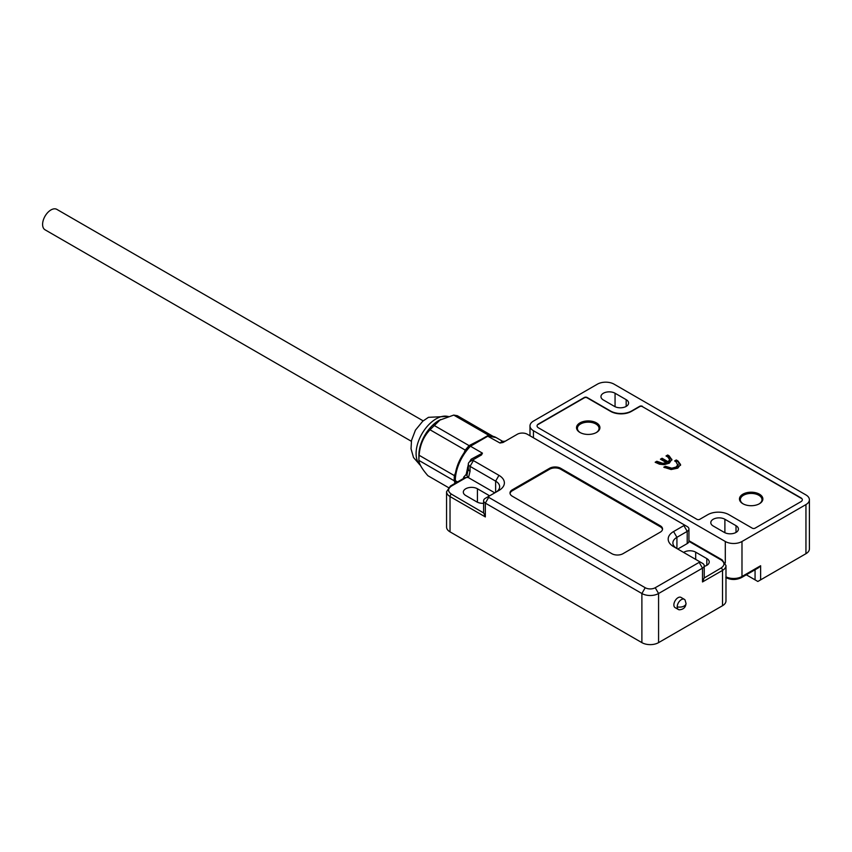 <?xml version="1.0" encoding="UTF-8"?>
<svg xmlns="http://www.w3.org/2000/svg" width="852" height="852" viewBox="0 0 852 852"><rect width="100%" height="100%" fill="white"/><g stroke="black" fill="none" stroke-linecap="round" stroke-linejoin="round"><path stroke-width="1.28" d="M448.408 487.557L427.885 475.704C422.028 468.962 419.035 463.861 418.896 460.399L418.886 455.128A28.318 16.348 -60 0 1 438.908 420.451L453.733 415.084L457.354 415.723L492.562 436.054L488.1 435.851M418.886 459.345L419.131 455.277C419.887 445.138 423.508 436.639 430.015 429.77L440.463 419.546M480.592 439.707L469.079 445.617L433.87 425.286M453.733 415.084L488.942 435.415M469.079 445.617L465.224 450.101L464.138 452.668M455.351 473.265L454.35 475.608L454.116 480.73L454.734 481.785M454.35 475.608L419.131 455.277M430.015 429.77L465.224 450.101M418.896 460.399L454.116 480.73M678.426 609.531L675.082 607.604A5.9 3.408 -60 0 1 674.188 602.886A5.9 3.408 -60 0 1 678.032 597.689A5.9 3.408 -60 0 1 680.982 597.39L684.326 599.318A5.9 3.408 -60 0 1 685.061 600.042L686.03 603.429C685.69 607.316 683.485 609.446 679.427 609.808A5.9 3.408 -60 0 1 678.426 609.531A5.9 3.408 -60 0 1 677.202 606.837A5.9 3.408 -60 0 1 679.779 600.894A5.9 3.408 -60 0 1 684.326 599.318M677.755 549.039L687.213 543.587A5.9 3.408 0 0 0 688.927 541.361L721.133 559.956A1.97 1.14 120 0 1 722.123 559.86L725.979 565.579L725.979 600.894A11.8 6.816 180 0 1 722.528 605.708L658.575 642.632A11.8 6.816 180 0 1 641.886 642.632L450.026 531.861A11.8 6.816 180 0 1 446.565 527.047L446.565 491.732A11.8 6.816 180 0 0 450.026 496.546L485.342 516.93L485.342 503.127L641.886 593.514L641.886 642.632M469.537 446.086L487.28 435.926L499.986 443.019L502.307 441.24A33.814 19.521 -60 0 1 502.786 441.453M471.955 460.442L471.145 459.228L482.434 453.147L470.442 446.224L469.324 446.874L487.994 436.096A33.814 19.521 -60 0 1 496.13 437.555L502.968 441.506M483.616 503.287A8.254 4.771 180 0 1 476.854 501.924L465.735 495.502A8.254 4.771 180 0 1 463.318 492.126A8.254 4.771 180 0 1 468.419 487.727A8.254 4.771 180 0 1 477.418 488.76L477.418 502.222M488.537 496.46L488.537 495.182L477.418 488.76M488.537 495.182A8.254 4.771 180 0 1 489.538 495.885M658.575 642.632L658.575 593.514A11.8 6.816 180 0 1 641.886 593.514L645.22 587.731L488.675 497.344A1.182 0.682 180 0 1 488.675 496.386L498.963 490.443A18.478 10.671 0 0 0 498.963 475.352L473.382 460.581A1.182 0.682 180 0 1 473.382 459.622L481.529 454.925L482.434 453.147M499.986 443.019L503.053 442.486L517.313 434.254A7.082 4.09 180 0 1 527.324 434.254L683.879 524.64A1.182 0.682 180 0 1 683.879 525.599L673.591 531.542A18.478 10.671 0 0 0 673.591 546.633L699.173 561.404A1.182 0.682 180 0 1 699.173 562.363L655.231 587.731L658.575 593.514L702.506 568.146L702.506 581.948L722.528 570.393L722.528 605.708M683.613 552.426A8.254 4.771 180 0 1 695.69 552.171L695.69 559.391M706.819 565.334L706.819 558.592L695.69 552.171M706.819 558.592A8.254 4.771 180 0 1 709.237 561.969A8.254 4.771 180 0 1 704.231 566.346M463.413 478.515A33.814 19.521 -60 0 1 463.68 477.141L466.193 474.362L468.323 464.574M560.691 468.291A7.86 4.537 0 0 0 549.572 468.291L512.308 489.804A7.86 4.537 0 0 0 510.007 493.01A7.86 4.537 0 0 0 512.308 496.226L611.853 553.693A7.86 4.537 0 0 0 622.982 553.693L660.236 532.18A7.86 4.537 0 0 0 662.547 528.975A7.86 4.537 0 0 0 660.236 525.759L560.691 468.291L560.691 469.25A7.86 4.537 0 0 0 549.572 469.25L512.308 490.763A7.86 4.537 0 0 0 510.05 493.5M473.382 459.622L470.048 461.55A5.9 3.408 180 0 0 468.323 463.957A5.9 3.408 180 0 0 470.048 466.363L473.382 460.581M488.675 496.386L485.342 498.313A5.9 3.408 180 0 0 483.616 500.72A5.9 3.408 180 0 0 485.342 503.127L488.675 497.344M655.231 587.731A7.082 4.09 180 0 1 645.22 587.731M494.788 492.85L468.493 477.674L470.048 471.294A5.9 3.408 180 0 1 468.323 468.888L466.875 475.64L466.193 474.362M466.875 475.64L468.493 477.674M468.153 477.461L465.011 477.599L464.617 478.345M466.438 477.44L451.411 486.109C447.651 488.782 447.651 491.466 451.411 494.139L483.616 512.936L483.616 500.72M463.68 477.141A3.142 1.267 -168.1 0 1 464.51 477.887M483.616 512.734L485.342 516.93M725.979 565.579A11.8 6.816 180 0 1 722.528 570.393A1.97 1.14 -120 0 0 721.133 567.986L704.231 577.954L704.231 565.739A5.9 3.408 180 0 1 702.506 568.146L699.173 562.363M704.221 577.752L702.506 581.948M699.173 561.404L702.506 563.332A5.9 3.408 180 0 1 704.231 565.739M688.927 541.361L688.938 528.975A5.9 3.408 180 0 1 687.213 531.382L676.925 537.324A13.76 7.945 0 0 0 672.888 542.937A13.76 7.945 0 0 0 676.893 548.539M683.879 524.64L687.213 526.568A5.9 3.408 180 0 1 688.938 528.975M505.279 441.208L502.595 441.379M468.323 467.673L467.535 467.514M662.505 529.454A7.86 4.537 0 0 0 660.236 526.728L560.691 469.25M498.963 475.352L495.63 481.135L495.63 492.371A13.76 7.945 0 0 0 499.655 486.748A13.76 7.945 0 0 0 495.63 481.135L470.048 466.363L470.048 471.294M411.356 441.283L45.039 229.795A11.8 6.816 -60 0 1 42.6 224.395A11.8 6.816 -60 0 1 47.755 212.521A11.8 6.816 -60 0 1 56.839 209.368L423.156 420.856M759.441 494.181A11.694 6.752 180 0 1 759.441 503.734A11.694 6.752 180 0 1 742.891 503.734L742.891 503.734A11.694 6.752 180 0 1 742.891 494.181A11.694 6.752 180 0 1 759.441 494.181M596.496 422.901A11.694 6.752 180 0 1 596.496 432.454A11.694 6.752 180 0 1 579.946 432.454L579.946 432.454A11.694 6.752 180 0 1 579.946 422.901A11.694 6.752 180 0 1 596.496 422.901M678.064 465.746L675.987 461.72L674.635 460.932L676.286 459.984L677.936 460.943L680.556 464.532L677.787 468.142L671.142 469.537L663.772 467.205L665.412 466.257L671.802 468.217L676.083 467.045L678.171 464.34L678.064 465.746L676.083 467.844L671.802 469.015L665.412 467.056L664.464 467.61M801.221 498.313L642.44 406.649L800.944 497.834A4.718 2.726 180 0 1 802.318 499.751A4.718 2.726 180 0 1 800.944 501.679L755.064 528.176A1.97 1.14 180 0 1 752.273 528.176L728.918 514.683A14.942 8.627 0 0 0 707.788 514.683L699.726 519.337A1.97 1.14 180 0 1 696.947 519.337L538.453 427.832A4.718 2.726 180 0 1 537.069 425.904A4.718 2.726 180 0 1 538.453 423.987L584.334 397.49A1.97 1.14 180 0 1 587.113 397.49L610.469 410.983A14.942 8.627 0 0 0 631.598 410.983L639.66 406.319A1.97 1.14 180 0 1 642.44 406.319M584.334 397.49L584.334 397.82A1.97 1.14 180 0 1 587.113 397.82L610.607 411.378A14.75 8.509 180 0 0 631.46 411.378L639.66 406.649A1.97 1.14 180 0 1 642.44 406.649M584.334 397.82L538.166 424.466M667.68 455.011L671.866 460.101L671.866 459.292L669.363 463.126L664.049 464.691L659.427 464.17L655.167 462.242L656.807 461.283L662.76 463.318L666.488 462.689L660.438 459.196L662.079 458.248L668.138 461.741L669.64 459.622L667.808 456.991L666.03 455.969L667.68 455.011L669.182 455.884L671.887 459.76M669.64 460.421L669.64 459.43L669.64 460.421L668.138 462.54L668.138 461.741M677.936 460.943L677.936 461.741L676.286 460.783L675.327 461.337M676.286 459.984L676.286 460.783M676.083 467.045L676.083 467.844M671.802 468.217L671.802 469.015M666.733 467.013L666.733 467.823M665.412 466.257L665.412 467.056M677.936 461.741L680.556 465.341M669.182 456.683L669.182 455.884M667.68 455.82L666.722 456.363M662.079 458.248L662.079 459.047L668.138 462.54M661.131 459.601L662.079 459.047M666.488 462.689L666.488 463.499L662.76 464.116L662.76 463.318M658.159 462.061L658.159 462.87L662.76 464.116M656.807 461.283L658.159 462.87M655.859 462.636L656.807 462.093M724.892 519.262L736.011 525.684A8.254 4.771 180 0 1 738.428 529.049A8.254 4.771 180 0 1 733.338 533.458A8.254 4.771 180 0 1 724.338 532.425L713.209 526.003A8.254 4.771 180 0 1 710.792 522.638A8.254 4.771 180 0 1 715.893 518.229A8.254 4.771 180 0 1 724.892 519.262L724.892 532.724M805.949 494.937L614.079 384.167A11.8 6.816 0 0 0 597.401 384.167L533.448 421.09A11.8 6.816 0 0 0 529.987 425.904A11.8 6.816 0 0 0 533.448 430.729L725.308 541.499A11.8 6.816 0 0 0 741.986 541.499L805.949 504.576A11.8 6.816 0 0 0 809.4 499.751A11.8 6.816 0 0 0 805.949 494.937M615.059 393.241L626.177 399.663A8.254 4.771 180 0 1 628.595 403.028A8.254 4.771 180 0 1 623.494 407.437A8.254 4.771 180 0 1 614.494 406.404L603.376 399.982A8.254 4.771 180 0 1 600.958 396.606A8.254 4.771 180 0 1 606.06 392.208A8.254 4.771 180 0 1 615.059 393.241L615.059 406.692M805.949 504.576L805.949 553.693A11.8 6.816 0 0 0 809.4 548.88L809.4 499.751M805.949 553.693L760.623 579.861L760.623 565.739L741.986 576.495L741.986 541.499M725.979 576.857A11.8 6.816 0 0 0 741.986 576.495A2.364 1.363 60 0 1 741.506 577.571L758.557 567.73L760.623 565.739M755.064 569.743L755.064 579.861L757.843 581.469L760.623 579.861M755.064 579.861L746.299 574.802M743.221 503.915A10.81 6.241 180 0 1 743.679 495.172A10.81 6.241 180 0 1 758.812 495.257A10.81 6.241 180 0 1 759.111 503.915M580.276 432.635A10.81 6.241 180 0 1 580.734 423.891A10.81 6.241 180 0 1 595.867 423.987A10.81 6.241 180 0 1 596.166 432.635M420.43 465.384A28.318 16.348 -60 0 1 418.098 442.305A28.318 16.348 -60 0 1 436.117 418.843A28.318 16.348 -60 0 1 437.225 418.247A28.318 16.348 -60 0 1 447.896 416.468M455.309 483.201L455.309 480.656A1.97 1.14 180 0 1 454.734 479.846L454.734 483.531M457.513 481.923L455.309 480.656A33.814 19.521 -60 0 1 470.442 446.224M450.026 531.861L450.026 496.546A1.97 1.14 -60 0 1 451.411 494.139M469.569 461.859A33.814 19.521 -60 0 1 471.145 459.228M465.011 477.599L450.431 486.013A1.97 1.14 60 0 1 451.411 486.109M721.133 559.956C724.882 562.629 724.882 565.313 721.133 567.986M683.879 525.599L687.213 531.382L687.213 543.587M512.308 490.763L512.308 489.804M549.572 468.291L549.572 469.25M660.236 525.759L660.236 526.728M673.591 531.542L676.925 537.324L676.925 548.56M677.202 606.837A6.39 3.685 0 0 0 686.03 603.429M736.011 532.425L736.011 525.684M725.308 541.499L725.308 562.97M533.448 437.79L533.448 430.729M626.177 406.404L626.177 399.663M448.184 416.383L428.45 417.331L422.762 421.186L415.425 430.164L411.505 440.484L411.037 448.802L413.518 457.524L420.537 465.575M487.28 435.926L496.13 437.555M469.452 446.16C460.123 456.406 455.213 467.642 454.734 479.846M450.431 486.013L446.565 491.732M722.123 559.86L688.938 540.7M468.323 468.888L468.323 463.957M529.987 435.798L529.987 425.904M741.506 577.571C736.266 580.116 731.027 580.116 725.798 577.571"/></g></svg>
